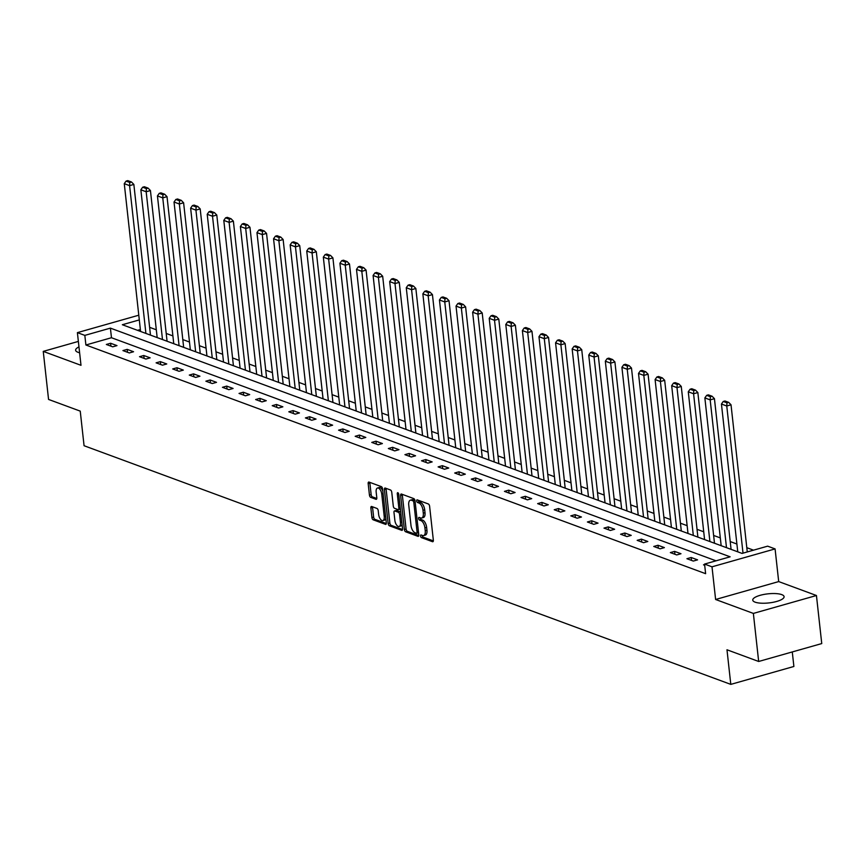 <?xml version="1.0" encoding="UTF-8"?>
<svg xmlns="http://www.w3.org/2000/svg" width="865" height="865" viewBox="0 0 865 865"><rect width="100%" height="100%" fill="white"/><g stroke="black" fill="none" stroke-linecap="round" stroke-linejoin="round"><path stroke-width="1.3" d="M420.541 536.019A1.384 0.67 -105.8 0 0 421.417 537.608L432.511 541.706A1.979 0.952 -105.8 0 0 432.846 541.717A1.979 0.952 -105.8 0 0 433.343 540.203L429.602 506.241A1.979 0.952 -105.8 0 0 428.348 503.971L417.254 499.873A1.384 0.67 -105.8 0 0 417.017 499.862A1.384 0.67 -105.8 0 0 416.671 500.921A1.384 0.67 -105.8 0 0 417.546 502.511L418.984 503.041A6.347 3.049 -105.8 0 1 422.985 510.318L423.299 513.15A6.347 3.049 -105.8 0 1 421.698 518.016A6.347 3.049 -105.8 0 1 420.628 517.951L419.19 517.421A1.384 0.67 -105.8 0 0 418.963 517.411A1.384 0.67 -105.8 0 0 418.606 518.47A1.384 0.67 -105.8 0 0 419.482 520.06L420.92 520.589A6.347 3.049 -105.8 0 1 424.92 527.866L425.234 530.688A6.347 3.049 -105.8 0 1 423.634 535.565A6.347 3.049 -105.8 0 1 422.563 535.5L421.125 534.97A1.384 0.67 -105.8 0 0 420.898 534.948A1.384 0.67 -105.8 0 0 420.541 536.019M422.239 535.381A1.384 0.67 -105.8 0 0 422.25 535.532A1.384 0.67 -105.8 0 0 423.126 537.122L433.343 540.895M418.368 500.284A1.384 0.67 -105.8 0 0 418.379 500.446A1.384 0.67 -105.8 0 0 419.255 502.035L420.682 502.565L418.984 503.041M420.304 517.832A1.384 0.67 -105.8 0 0 420.314 517.984A1.384 0.67 -105.8 0 0 421.19 519.573L422.628 520.103L420.92 520.589M78.964 346.908A15.765 4.574 -6.3 0 0 75.612 350.239A15.765 4.574 -6.3 0 0 77.98 352.282A15.765 4.574 -6.3 0 0 79.612 352.758M755.123 602.159A15.765 4.574 -6.3 0 0 772.975 602.321A15.765 4.574 -6.3 0 0 784.09 596.655A15.765 4.574 -6.3 0 0 781.722 594.612A15.765 4.574 -6.3 0 0 763.871 594.45A15.765 4.574 -6.3 0 0 752.755 600.115A15.765 4.574 -6.3 0 0 755.123 602.159M371.701 506.501A1.979 0.952 -105.8 0 0 371.377 506.479A1.979 0.952 -105.8 0 0 370.869 508.004L371.918 517.529A1.979 0.952 -105.8 0 0 373.172 519.8L385.487 524.352A1.979 0.952 -105.8 0 0 385.822 524.374A1.979 0.952 -105.8 0 0 386.32 522.849L382.579 488.887A1.979 0.952 -105.8 0 0 381.324 486.617L369.009 482.075A1.979 0.952 -105.8 0 0 368.674 482.054A1.979 0.952 -105.8 0 0 368.176 483.567L369.442 495.083A1.979 0.952 -105.8 0 0 370.696 497.353L375.961 499.3A1.979 0.952 -105.8 0 0 376.297 499.321A1.979 0.952 -105.8 0 0 376.805 497.797L376.167 492.088A5.309 2.552 -105.8 0 1 377.518 488.011A5.309 2.552 -105.8 0 1 381.757 494.153L384.222 516.502A5.309 2.552 -105.8 0 1 382.881 520.579A5.309 2.552 -105.8 0 1 378.643 514.448L378.232 510.718A1.979 0.952 -105.8 0 0 376.978 508.447L371.701 506.501M716.015 560.812L111.466 337.728L85.895 344.994L84.835 335.382L77.396 332.636L138.789 315.206M758.67 661.476L753.361 613.415L816.441 595.509L821.75 643.571L758.67 661.476L726.978 649.777L730.795 684.377L84.067 445.724L80.24 411.124L48.559 399.435L43.25 351.385L80.996 365.311L77.396 332.636M816.441 595.509L778.695 581.583L715.615 599.488L753.361 613.415M715.615 599.488L712.003 566.813L704.564 564.067L730.136 556.811L110.406 328.127L84.835 335.382M85.895 344.994L705.624 573.679L704.564 564.067M404.377 529.51A1.979 0.952 -105.8 0 0 405.631 531.78L417.946 536.332A1.979 0.952 -105.8 0 0 418.282 536.354A1.979 0.952 -105.8 0 0 418.79 534.83L415.038 500.867A1.979 0.952 -105.8 0 0 413.784 498.597L401.468 494.045A1.979 0.952 -105.8 0 0 401.133 494.023A1.979 0.952 -105.8 0 0 400.636 495.548L404.377 529.51L406.085 529.023A1.979 0.952 -105.8 0 0 407.339 531.305L418.79 535.521M401.717 530.342L389.401 525.79A1.979 0.952 -105.8 0 1 388.147 523.52L384.406 489.558A1.979 0.952 -105.8 0 1 384.903 488.044A1.979 0.952 -105.8 0 1 385.239 488.055L390.504 490.001A1.979 0.952 -105.8 0 1 391.759 492.272L393.283 506.047A1.979 0.952 -105.8 0 0 394.537 508.317L398.03 509.615A1.979 0.952 -105.8 0 0 398.365 509.636A1.979 0.952 -105.8 0 0 398.862 508.112L397.284 493.774A1.384 0.67 -105.8 0 1 397.63 492.704A1.384 0.67 -105.8 0 1 398.743 494.315L402.56 528.839A1.979 0.952 -105.8 0 1 402.052 530.364A1.979 0.952 -105.8 0 1 401.717 530.342L402.322 530.169M78.358 341.416L43.25 351.385M730.795 684.377L793.886 666.472L792.275 651.929M704.607 564.521L703.515 564.834L704.694 565.267M697.579 559.86L691.189 557.503L686.929 558.714L693.308 561.061L697.579 559.86M680.982 553.73L674.603 551.383L670.343 552.594L676.722 554.941L680.982 553.73M664.396 547.61L658.016 545.264L653.756 546.464L660.136 548.821L664.396 547.61M647.809 541.49L641.43 539.133L637.17 540.344L643.549 542.701L647.809 541.49M631.223 535.37L624.844 533.013L620.583 534.224L626.963 536.581L631.223 535.37M614.637 529.25L608.257 526.893L603.986 528.104L610.366 530.461L614.637 529.25M598.039 523.13L591.66 520.773L587.4 521.984L593.779 524.341L598.039 523.13M581.453 517.011L575.074 514.653L570.813 515.864L577.193 518.221L581.453 517.011M564.867 510.891L558.487 508.534L554.227 509.745L560.607 512.091L564.867 510.891M548.28 504.76L541.901 502.414L537.641 503.625L544.02 505.971L548.28 504.76M531.694 498.64L525.314 496.294L521.044 497.494L527.434 499.851L531.694 498.64M515.107 492.52L508.717 490.163L504.457 491.374L510.837 493.731L515.107 492.52M498.51 486.4L492.131 484.043L487.871 485.254L494.25 487.611L498.51 486.4M481.924 480.28L475.545 477.923L471.284 479.134L477.664 481.491L481.924 480.28M465.338 474.161L458.958 471.803L454.698 473.014L461.077 475.372L465.338 474.161M448.751 468.041L442.372 465.684L438.112 466.895L444.491 469.252L448.751 468.041M432.165 461.91L425.785 459.564L421.514 460.775L427.894 463.121L432.165 461.91M415.568 455.79L409.188 453.444L404.928 454.655L411.308 457.001L415.568 455.79M398.981 449.67L392.602 447.313L388.342 448.524L394.721 450.881L398.981 449.67M382.395 443.55L376.016 441.193L371.755 442.404L378.135 444.761L382.395 443.55M365.808 437.43L359.429 435.073L355.169 436.284L361.548 438.642L365.808 437.43M349.222 431.311L342.843 428.954L338.572 430.164L344.951 432.522L349.222 431.311M332.636 425.191L326.246 422.834L321.985 424.045L328.365 426.402L332.636 425.191M316.039 419.071L309.659 416.714L305.399 417.925L311.778 420.271L316.039 419.071M299.452 412.94L293.073 410.594L288.813 411.805L295.192 414.151L299.452 412.94M282.866 406.82L276.486 404.474L272.226 405.674L278.606 408.031L282.866 406.82M266.279 400.7L259.9 398.343L255.629 399.554L262.019 401.911L266.279 400.7M249.693 394.581L243.314 392.223L239.043 393.434L245.422 395.792L249.693 394.581M233.096 388.461L226.717 386.104L222.456 387.315L228.836 389.672L233.096 388.461M216.51 382.341L210.13 379.984L205.87 381.195L212.249 383.552L216.51 382.341M199.923 376.221L193.544 373.864L189.284 375.075L195.663 377.432L199.923 376.221M183.337 370.101L176.957 367.744L172.697 368.955L179.077 371.301L183.337 370.101M166.75 363.97L160.371 361.624L156.1 362.835L162.479 365.181L166.75 363.97M150.153 357.851L143.774 355.504L139.514 356.704L145.893 359.062L150.153 357.851M133.567 351.731L127.187 349.374L122.927 350.585L129.307 352.942L133.567 351.731M116.98 345.611L110.601 343.254L106.341 344.465L112.72 346.822L116.98 345.611M753.523 550.172L746.798 547.686M736.904 544.031L730.211 541.566M720.318 537.911L713.625 535.446M703.732 531.791L697.039 529.326M687.134 525.671L680.452 523.206M670.548 519.551L663.866 517.086M653.962 513.432L647.269 510.966M637.375 507.312L630.682 504.836M620.789 501.192L614.096 498.716M604.192 495.061L597.51 492.596M587.605 488.941L580.923 486.476M571.019 482.821L564.326 480.356M554.433 476.702L547.74 474.236M537.846 470.582L531.153 468.116M521.249 464.462L514.567 461.986M504.663 458.342L497.981 455.866M488.076 452.222L481.383 449.746M471.49 446.091L464.797 443.626M454.904 439.971L448.211 437.506M438.317 433.852L431.624 431.386M421.72 427.732L415.038 425.266M405.134 421.612L398.451 419.147M388.547 415.492L381.854 413.016M371.961 409.372L365.268 406.896M355.374 403.241L348.682 400.776M338.777 397.121L332.095 394.656M322.191 391.002L315.509 388.536M305.604 384.882L298.912 382.417M289.018 378.762L282.325 376.297M272.432 372.642L265.739 370.177M255.845 366.522L249.152 364.046M239.248 360.402L232.566 357.926M222.662 354.272L215.98 351.806M206.075 348.152L199.383 345.686M189.489 342.032L182.796 339.567M172.903 335.912L166.21 333.447M156.305 329.792L149.623 327.327M140.368 329.533L137.524 330.333M139.308 319.92L122.343 324.732L742.073 553.416L767.644 546.161L775.083 548.907L712.003 566.813M778.695 581.583L775.083 548.907M111.466 337.728L110.406 328.127M691.189 557.503L691.513 560.401M674.603 551.383L674.927 554.281M658.016 545.264L658.341 548.161M641.43 539.133L641.754 542.041M624.844 533.013L625.157 535.922M608.257 526.893L608.571 529.791M591.66 520.773L591.984 523.671M575.074 514.653L575.398 517.551M558.487 508.534L558.812 511.431M541.901 502.414L542.214 505.311M525.314 496.294L525.628 499.192M508.717 490.163L509.042 493.072M492.131 484.043L492.455 486.952M475.545 477.923L475.869 480.821M458.958 471.803L459.283 474.701M442.372 465.684L442.685 468.581M425.785 459.564L426.099 462.461M409.188 453.444L409.513 456.342M392.602 447.313L392.926 450.222M376.016 441.193L376.34 444.102M359.429 435.073L359.743 437.982M342.843 428.954L343.156 431.851M326.246 422.834L326.57 425.731M309.659 416.714L309.984 419.611M293.073 410.594L293.397 413.492M276.486 404.474L276.811 407.372M259.9 398.343L260.214 401.252M243.314 392.223L243.627 395.132M226.717 386.104L227.041 389.001M210.13 379.984L210.454 382.881M193.544 373.864L193.868 376.762M176.957 367.744L177.271 370.642M160.371 361.624L160.685 364.522M143.774 355.504L144.098 358.402M127.187 349.374L127.512 352.282M110.601 343.254L110.925 346.162M423.634 535.565L425.331 535.078A6.347 3.049 -105.8 0 0 426.942 530.213L425.234 530.688M422.628 520.103A6.347 3.049 -105.8 0 1 426.629 527.38L426.942 530.213M421.698 518.016L423.396 517.529A6.347 3.049 -105.8 0 0 425.007 512.664L423.299 513.15M420.682 502.565A6.347 3.049 -105.8 0 1 424.693 509.831L425.007 512.664M402.333 494.369A1.979 0.952 -105.8 0 0 402.333 495.072L406.085 529.023M416.508 533.262A1.384 0.67 -105.8 0 0 416.746 533.273A1.384 0.67 -105.8 0 0 417.092 532.213L413.805 502.403A1.384 0.67 -105.8 0 0 412.929 500.813L411.416 500.251A6.347 3.049 -105.8 0 0 410.345 500.186A6.347 3.049 -105.8 0 0 408.745 505.063L410.994 525.433A6.347 3.049 -105.8 0 0 414.995 532.699L416.508 533.262M416.93 533.143L418.217 532.775A1.384 0.67 -105.8 0 0 418.444 532.797A1.384 0.67 -105.8 0 0 418.552 532.743M415.005 500.619A1.384 0.67 -105.8 0 0 414.638 500.327L412.929 500.813M410.345 500.186L412.054 499.7A6.347 3.049 -105.8 0 1 413.124 499.765L414.638 500.327M402.56 529.531L391.11 525.314L389.401 525.79M386.104 488.379A1.979 0.952 -105.8 0 0 386.104 489.082L389.856 523.033A1.979 0.952 -105.8 0 0 391.11 525.314M399.738 509.128A1.979 0.952 -105.8 0 0 400.073 509.15A1.979 0.952 -105.8 0 0 400.354 508.934M394.862 520.341A5.309 2.552 -105.8 0 0 399.1 526.471A5.309 2.552 -105.8 0 0 400.441 522.406L399.576 514.524A1.979 0.952 -105.8 0 0 398.322 512.253L394.829 510.966A1.979 0.952 -105.8 0 0 394.494 510.945A1.979 0.952 -105.8 0 0 393.986 512.469L394.862 520.341M399.1 526.471L400.809 525.996A5.309 2.552 -105.8 0 0 402.052 524.298M400.744 512.458A1.979 0.952 -105.8 0 0 400.03 511.766L398.322 512.253M395.921 510.653A1.979 0.952 -105.8 0 1 396.192 510.458A1.979 0.952 -105.8 0 1 396.527 510.48L400.03 511.766M382.881 520.579L384.59 520.092A5.309 2.552 -105.8 0 0 385.833 518.405M382.806 491.017A5.309 2.552 -105.8 0 0 379.216 487.536L377.518 488.011M369.874 482.389A1.979 0.952 -105.8 0 0 369.874 483.092L371.15 494.596A1.979 0.952 -105.8 0 0 372.404 496.867L376.805 498.489M372.577 506.825A1.979 0.952 -105.8 0 0 372.577 507.517L373.626 517.054A1.979 0.952 -105.8 0 0 374.88 519.324L386.32 523.541M747.274 551.946L731.022 404.788L726.762 405.999L743.013 553.157M737.759 551.827L721.442 404.042L723.248 401.468L726.968 402.841L728.676 402.366L724.957 400.992L723.248 401.468M726.968 402.841L726.762 405.999L721.442 404.042M728.676 402.366L731.022 404.788M731.076 549.361L714.436 398.668L710.176 399.879L726.492 547.675M721.172 545.707L704.856 397.922L706.662 395.348L710.381 396.721L712.09 396.235L708.359 394.862L706.662 395.348M710.381 396.721L710.176 399.879L704.856 397.922M712.09 396.235L714.436 398.668M714.49 543.242L697.85 392.548L693.589 393.759L709.905 541.555M704.586 539.587L688.27 391.802L690.075 389.228L693.795 390.602L695.492 390.115L691.773 388.742L690.075 389.228M693.795 390.602L693.589 393.759L688.27 391.802M695.492 390.115L697.85 392.548M697.893 537.122L681.263 386.428L677.003 387.639L693.319 535.424M687.999 533.467L671.683 385.671L673.478 383.108L677.209 384.482L678.906 383.995L675.187 382.622L673.478 383.108M677.209 384.482L677.003 387.639L671.683 385.671M678.906 383.995L681.263 386.428M681.306 531.002L664.677 380.308L660.406 381.519L676.722 529.304M671.413 527.347L655.097 379.551L656.892 376.989L660.611 378.362L662.32 377.875L658.6 376.502L656.892 376.989M660.611 378.362L660.406 381.519L655.097 379.551M662.32 377.875L664.677 380.308M664.72 524.882L648.08 374.188L643.82 375.399L660.136 523.184M654.827 521.227L638.511 373.431L640.305 370.869L644.025 372.242L645.733 371.755L642.014 370.382L640.305 370.869M644.025 372.242L643.82 375.399L638.511 373.431M645.733 371.755L648.08 374.188M648.134 518.751L631.493 368.068L627.233 369.269L643.549 517.065M638.229 515.107L621.913 367.311L623.719 364.749L627.439 366.122L629.147 365.636L625.427 364.262L623.719 364.749M627.439 366.122L627.233 369.269L621.913 367.311M629.147 365.636L631.493 368.068M631.547 512.631L614.907 361.938L610.647 363.149L626.963 510.945M621.643 508.977L605.327 361.192L607.133 358.618L610.852 359.991L612.561 359.516L608.83 358.142L607.133 358.618M610.852 359.991L610.647 363.149L605.327 361.192M612.561 359.516L614.907 361.938M614.961 506.512L598.321 355.818L594.06 357.029L610.376 504.825M605.057 502.857L588.741 355.072L590.535 352.498L594.266 353.871L595.963 353.396L592.244 352.023L590.535 352.498M594.266 353.871L594.06 357.029L588.741 355.072M595.963 353.396L598.321 355.818M598.364 500.392L581.734 349.698L577.474 350.909L593.79 498.705M588.47 496.737L572.154 348.952L573.949 346.378L577.669 347.752L579.377 347.265L575.658 345.892L573.949 346.378M577.669 347.752L577.474 350.909L572.154 348.952M579.377 347.265L581.734 349.698M581.777 494.272L565.148 343.578L560.877 344.789L577.193 492.585M571.884 490.617L555.568 342.821L557.363 340.259L561.082 341.632L562.791 341.145L559.071 339.772L557.363 340.259M561.082 341.632L560.877 344.789L555.568 342.821M562.791 341.145L565.148 343.578M565.191 488.152L548.551 337.458L544.29 338.669L560.607 486.454M555.287 484.497L538.971 336.701L540.776 334.139L544.496 335.512L546.204 335.025L542.485 333.652L540.776 334.139M544.496 335.512L544.29 338.669L538.971 336.701M546.204 335.025L548.551 337.458M548.605 482.032L531.964 331.338L527.704 332.549L544.02 480.335M538.7 478.377L522.384 330.581L524.19 328.019L527.909 329.392L529.618 328.905L525.888 327.532L524.19 328.019M527.909 329.392L527.704 332.549L522.384 330.581M529.618 328.905L531.964 331.338M532.018 475.912L515.378 325.218L511.118 326.429L527.434 474.215M522.114 472.258L505.798 324.462L507.604 321.899L511.323 323.272L513.021 322.786L509.301 321.412L507.604 321.899M511.323 323.272L511.118 326.429L505.798 324.462M513.021 322.786L515.378 325.218M515.421 469.782L498.791 319.099L494.531 320.299L510.847 468.095M505.528 466.138L489.212 318.342L491.006 315.779L494.737 317.152L496.434 316.666L492.715 315.293L491.006 315.779M494.737 317.152L494.531 320.299L489.212 318.342M496.434 316.666L498.791 319.099M498.835 463.662L482.205 312.968L477.934 314.179L494.25 461.975M488.941 460.007L472.625 312.222L474.42 309.648L478.14 311.022L479.848 310.546L476.128 309.173L474.42 309.648M478.14 311.022L477.934 314.179L472.625 312.222M479.848 310.546L482.205 312.968M482.248 457.542L465.608 306.848L461.348 308.059L477.664 455.855M472.355 453.887L456.028 306.102L457.834 303.529L461.553 304.902L463.262 304.426L459.542 303.042L457.834 303.529M461.553 304.902L461.348 308.059L456.028 306.102M463.262 304.426L465.608 306.848M465.662 451.422L449.022 300.728L444.761 301.939L461.077 449.735M455.758 447.767L439.442 299.982L441.247 297.409L444.967 298.782L446.675 298.295L442.945 296.922L441.247 297.409M444.967 298.782L444.761 301.939L439.442 299.982M446.675 298.295L449.022 300.728M449.076 445.302L432.435 294.608L428.175 295.819L444.491 443.615M439.171 441.647L422.855 293.851L424.661 291.289L428.38 292.662L430.089 292.175L426.358 290.802L424.661 291.289M428.38 292.662L428.175 295.819L422.855 293.851M430.089 292.175L432.435 294.608M432.489 439.182L415.849 288.488L411.589 289.699L427.905 437.485M422.585 435.528L406.269 287.731L408.064 285.169L411.794 286.542L413.492 286.055L409.772 284.682L408.064 285.169M411.794 286.542L411.589 289.699L406.269 287.731M413.492 286.055L415.849 288.488M415.892 433.062L399.262 282.368L394.991 283.579L411.308 431.365M405.999 429.408L389.683 281.612L391.477 279.049L395.197 280.422L396.905 279.936L393.186 278.562L391.477 279.049M395.197 280.422L394.991 283.579L389.683 281.612M396.905 279.936L399.262 282.368M399.306 426.942L382.676 276.249L378.405 277.449L394.721 425.245M389.412 423.288L373.096 275.492L374.891 272.929L378.611 274.302L380.319 273.816L376.599 272.443L374.891 272.929M378.611 274.302L378.405 277.449L373.096 275.492M380.319 273.816L382.676 276.249M382.719 420.812L366.079 270.118L361.819 271.329L378.135 419.125M372.815 417.168L356.499 269.372L358.305 266.798L362.024 268.172L363.733 267.696L360.013 266.323L358.305 266.798M362.024 268.172L361.819 271.329L356.499 269.372M363.733 267.696L366.079 270.118M366.133 414.692L349.492 263.998L345.232 265.209L361.548 413.005M356.229 411.037L339.913 263.252L341.718 260.679L345.438 262.052L347.146 261.576L343.416 260.203L341.718 260.679M345.438 262.052L345.232 265.209L339.913 263.252M347.146 261.576L349.492 263.998M349.546 408.572L332.906 257.878L328.646 259.089L344.962 406.885M339.642 404.917L323.326 257.132L325.132 254.559L328.851 255.932L330.549 255.445L326.829 254.072L325.132 254.559M328.851 255.932L328.646 259.089L323.326 257.132M330.549 255.445L332.906 257.878M332.949 402.452L316.32 251.758L312.06 252.969L328.376 400.765M323.056 398.797L306.74 251.012L308.535 248.439L312.265 249.812L313.963 249.325L310.243 247.952L308.535 248.439M312.265 249.812L312.06 252.969L306.74 251.012M313.963 249.325L316.32 251.758M316.363 396.332L299.733 245.638L295.462 246.849L311.778 394.635M306.469 392.678L290.153 244.881L291.948 242.319L295.668 243.692L297.376 243.206L293.657 241.832L291.948 242.319M295.668 243.692L295.462 246.849L290.153 244.881M297.376 243.206L299.733 245.638M299.777 390.212L283.136 239.519L278.876 240.73L295.192 388.515M289.872 386.558L273.556 238.762L275.362 236.199L279.081 237.572L280.79 237.086L277.07 235.713L275.362 236.199M279.081 237.572L278.876 240.73L273.556 238.762M280.79 237.086L283.136 239.519M283.19 384.092L266.55 233.399L262.29 234.61L278.606 382.395M273.286 380.438L256.97 232.642L258.776 230.079L262.495 231.452L264.203 230.966L260.473 229.593L258.776 230.079M262.495 231.452L262.29 234.61L256.97 232.642M264.203 230.966L266.55 233.399M266.604 377.962L249.963 227.279L245.703 228.479L262.019 376.275M256.7 374.318L240.383 226.522L242.189 223.959L245.909 225.333L247.606 224.846L243.887 223.473L242.189 223.959M245.909 225.333L245.703 228.479L240.383 226.522M247.606 224.846L249.963 227.279M250.007 371.842L233.377 221.148L229.117 222.359L245.433 370.155M240.113 368.187L223.797 220.402L225.592 217.829L229.322 219.202L231.02 218.726L227.3 217.353L225.592 217.829M229.322 219.202L229.117 222.359L223.797 220.402M231.02 218.726L233.377 221.148M233.42 365.722L216.791 215.028L212.52 216.239L228.836 364.035M223.527 362.067L207.211 214.282L209.006 211.709L212.725 213.082L214.434 212.606L210.714 211.233L209.006 211.709M212.725 213.082L212.52 216.239L207.211 214.282M214.434 212.606L216.791 215.028M216.834 359.602L200.193 208.908L195.933 210.119L212.249 357.915M206.94 355.947L190.624 208.162L192.419 205.589L196.139 206.962L197.847 206.476L194.128 205.102L192.419 205.589M196.139 206.962L195.933 210.119L190.624 208.162M197.847 206.476L200.193 208.908M200.248 353.482L183.607 202.788L179.347 203.999L195.663 351.796M190.343 349.828L174.027 202.032L175.833 199.469L179.552 200.842L181.261 200.356L177.541 198.982L175.833 199.469M179.552 200.842L179.347 203.999L174.027 202.032M181.261 200.356L183.607 202.788M183.661 347.362L167.021 196.669L162.761 197.88L179.077 345.665M173.757 343.708L157.441 195.912L159.246 193.349L162.966 194.722L164.674 194.236L160.944 192.863L159.246 193.349M162.966 194.722L162.761 197.88L157.441 195.912M164.674 194.236L167.021 196.669M167.075 341.243L150.434 190.549L146.174 191.76L162.49 339.545M157.171 337.588L140.854 189.792L142.649 187.229L146.38 188.602L148.077 188.116L144.358 186.743L142.649 187.229M146.38 188.602L146.174 191.76L140.854 189.792M148.077 188.116L150.434 190.549M150.478 335.123L133.848 184.429L129.588 185.64L145.904 333.425M140.584 331.468L124.268 183.672L126.063 181.109L129.793 182.483L131.491 181.996L127.771 180.623L126.063 181.109M129.793 182.483L129.588 185.64L124.268 183.672M131.491 181.996L133.848 184.429M423.126 537.122L421.417 537.608M419.255 502.035L417.546 502.511M421.19 519.573L419.482 520.06M426.629 527.38L424.92 527.866M424.693 509.831L422.985 510.318M433.116 541.533L432.511 541.706M402.333 495.072L400.636 495.548M418.552 536.159L417.946 536.332M407.339 531.305L405.631 531.78M418.455 531.824L417.092 532.213M415.168 502.014L413.805 502.403M413.124 499.765L411.416 500.251M389.856 523.033L388.147 523.52M386.104 489.082L384.406 489.558M400.225 507.723L398.862 508.112M398.495 493.428L397.284 493.774M401.803 522.017L400.441 522.406M400.928 514.134L399.576 514.524M396.527 510.48L394.829 510.966M385.585 516.124L384.222 516.502M383.119 493.764L381.757 494.153M376.567 499.127L375.961 499.3M372.404 496.867L370.696 497.353M371.15 494.596L369.442 495.083M369.874 483.092L368.176 483.567M386.093 524.179L385.487 524.352M374.88 519.324L373.172 519.8M373.626 517.054L371.918 517.529M372.577 507.517L370.869 508.004M418.444 532.797L416.746 533.273M400.073 509.15L398.365 509.636M396.192 510.458L394.494 510.945"/></g></svg>
